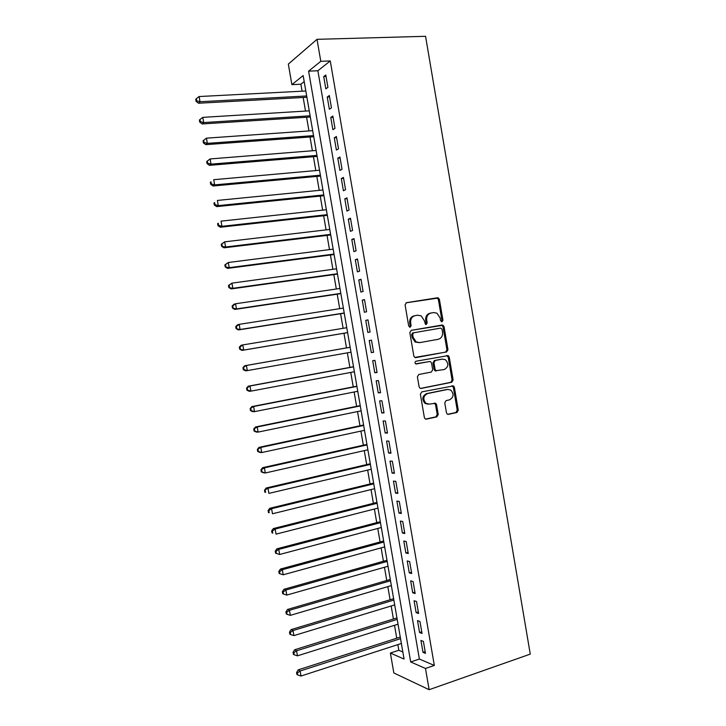 <?xml version="1.0" encoding="UTF-8"?>
<svg xmlns="http://www.w3.org/2000/svg" width="726" height="726" viewBox="0 0 726 726"><rect width="100%" height="100%" fill="white"/><g stroke="black" fill="none" stroke-linecap="round" stroke-linejoin="round"><path stroke-width="1.09" d="M441.998 321.79L442.942 320.22L439.411 299.475L438.377 297.969L437.388 297.787L406.487 302.678L405.09 304.938L408.702 326.038L410.154 327.217L411.134 325.62L410.671 322.898C410.353 318.995 411.842 316.572 415.136 315.638L417.722 315.211L421.144 315.864L424.302 320.602L425.454 324.331L426.198 324.477L427.169 322.898L426.707 320.193C426.389 316.327 427.85 313.922 431.09 312.997L433.64 312.579L436.925 313.178L440.128 317.934L440.582 320.62L441.998 321.79M441.481 321.745L441.934 320.402L438.404 299.702L437.37 298.186L406.061 302.815M409.664 327.19L410.163 325.802L409.7 323.079L410.671 322.898M425.69 324.44L426.171 323.079L425.708 320.384L426.707 320.193M446.445 412.749L447.252 414.083L448.468 414.337L456.935 412.495L458.269 410.19L454.367 387.267L453.505 385.896L421.761 391.886L420.372 394.218L424.365 417.532L425.155 418.848L426.425 419.129L436.87 416.86L438.232 414.528L436.544 404.618L435.727 403.275L429.329 404.11L426.008 403.384C422.668 399.264 423.176 395.997 427.532 393.574L447.661 389.445L450.764 390.071C454.195 394.118 453.75 397.385 449.439 399.881L446.118 400.58L444.766 402.885L446.445 412.749M425.472 668.455L429.139 689.7L530.27 654.117L425.563 36.3L317.008 39.331L320.801 61.311L308.614 71.148L410.698 661.967L425.472 668.455L434.329 665.443L330.266 60.948L320.801 61.311M446.617 351.965L447.969 349.705L444.049 326.709L443.069 325.239L442.034 325.048L411.225 330.348L409.827 332.635L413.838 356.021L414.737 357.437L446.617 351.965L445.601 352.101L446.944 349.841L443.032 326.881L442.052 325.411L411.143 330.366M449.212 357.01L453.124 379.979L451.781 382.257L421.171 388.428L419.946 388.165L419.111 386.804L417.396 376.812L418.784 374.498L431.335 372.057L432.705 369.761L431.58 363.181L430.681 361.775L429.538 361.539L415.626 363.835C414.691 362.755 414.809 361.884 415.98 361.239L448.296 355.595L449.212 357.01L448.187 357.128L452.089 380.052L453.124 379.979M327.916 87.32L325.793 75.005L323.723 76.584L325.838 88.853L327.916 87.32M331.446 107.838L329.323 95.533L327.245 97.021L329.359 109.272L331.446 107.838M334.976 128.33L332.862 116.042L330.766 117.44L332.88 129.673L334.976 128.33M338.507 148.803L336.392 136.524L334.287 137.831L336.392 150.055L338.507 148.803M342.028 169.258L339.922 156.988L337.799 158.195L339.904 170.41L342.028 169.258M345.549 189.677L343.443 177.425L341.302 178.542L343.407 190.747L345.549 189.677M349.07 210.086L346.955 197.844L344.805 198.87L346.91 211.057L349.07 210.086M352.582 230.469L350.476 218.236L348.308 219.17L350.404 231.34L352.582 230.469M356.094 250.824L353.989 238.609L351.801 239.453L353.898 251.613L356.094 250.824M359.597 271.161L357.491 258.964L355.295 259.708L357.392 271.86L359.597 271.161M363.091 291.48L360.994 279.292L358.78 279.946L360.876 292.079L363.091 291.48M366.594 311.772L364.497 299.593L362.265 300.165L364.361 312.28L366.594 311.772M370.088 332.036L367.991 319.876L365.75 320.357L367.837 332.454L370.088 332.036M373.572 352.282L371.485 340.14L369.225 340.521L371.313 352.609L373.572 352.282M377.057 372.511L374.97 360.377L372.701 360.668L374.779 372.747L377.057 372.511M380.542 392.712L378.455 380.596L376.168 380.796L378.246 392.857L380.542 392.712M384.018 412.894L381.93 400.788L379.634 400.897L381.713 412.949L384.018 412.894M387.493 433.059L385.406 420.962L383.101 420.98L385.17 433.023L387.493 433.059M390.96 453.196L388.882 441.109L386.559 441.036L388.628 453.06L390.96 453.196M394.427 473.307L392.349 461.237L390.007 461.074L392.085 473.089L394.427 473.307M397.893 493.399L395.815 481.347L393.465 481.093L395.534 493.09L397.893 493.399M401.351 513.473L399.273 501.43L396.904 501.085L398.973 513.073L401.351 513.473M404.809 533.519L402.73 521.495L400.353 521.059L402.413 533.029L404.809 533.519M408.257 553.548L406.188 541.532L403.792 541.015L405.852 552.967L408.257 553.548M411.706 573.549L409.636 561.552L407.222 560.944L409.282 572.887L411.706 573.549M415.154 593.532L413.085 581.544L410.662 580.845L412.713 592.779L415.154 593.532M418.593 613.497L416.524 601.527L414.083 600.738L416.143 612.653L418.593 613.497M422.024 633.435L419.964 621.474L417.514 620.594L419.564 632.509L422.024 633.435M330.266 60.948L317.879 70.758L419.383 659.054L434.329 665.443M420.935 640.441L422.986 652.338L425.463 653.355L423.403 641.403L420.935 640.441M304.194 81.593L300.873 84.216L302.08 91.195M303.169 97.493L305.519 111.069M306.59 117.258L308.958 130.925M310.011 136.996L312.389 150.763M313.423 156.716L315.819 170.574M316.826 176.418L319.24 190.366M320.239 196.102L322.662 210.132M323.642 215.758L326.083 229.879M327.036 235.396L329.495 249.608M330.43 255.007L332.907 269.319M333.824 274.61L336.31 289.002M337.209 294.184L339.714 308.668M340.594 313.732L343.117 328.306M343.97 333.27L346.502 347.908M347.355 352.836L349.878 367.401M350.749 372.429L353.253 386.876M354.134 392.004L356.62 406.333M357.519 411.56L359.978 425.772M360.904 431.099L363.336 445.183M364.28 450.61L366.694 464.586M367.655 470.103L370.051 483.952M371.022 489.578L373.4 503.309M374.389 509.026L376.74 522.647M377.747 528.464L380.088 541.959M381.114 547.867L383.428 561.252M384.462 567.26L386.758 580.519M387.82 586.626L390.089 599.776M391.169 605.983L393.419 619.006M394.508 625.313L396.741 638.218M397.848 644.615L398.828 650.287L402.848 652.002M429.139 689.7L393.846 672.966L390.388 653.055L404.064 659.054L303.15 75.558L291.888 84.652L288.331 64.097L317.008 39.331M398.828 650.287L390.388 653.055M300.873 84.216L291.888 84.652M317.879 70.758L308.614 71.148M419.383 659.054L410.698 661.967M323.723 76.584L326.047 76.484M327.245 97.021L329.559 96.894M330.766 117.44L333.08 117.285M334.287 137.831L336.583 137.659M337.799 158.195L340.095 158.005M341.302 178.542L343.598 178.333M344.805 198.87L347.092 198.634M348.308 219.17L350.585 218.916M351.801 239.453L354.079 239.172M355.295 259.708L357.564 259.409M358.78 279.946L361.049 279.619M362.265 300.165L364.534 299.811M365.75 320.357L368.009 319.985M371.313 352.609L373.563 352.21M374.779 372.747L377.03 372.32M378.246 392.857L380.488 392.412M381.713 412.949L383.945 412.477M385.17 433.023L387.403 432.524M388.628 453.06L390.851 452.552M392.085 473.089L394.3 472.553M395.534 493.09L397.748 492.537M398.973 513.073L401.188 512.502M402.413 533.029L404.618 532.439M405.852 552.967L408.057 552.35M409.282 572.887L411.479 572.251M412.713 592.779L414.909 592.126M416.143 612.653L418.33 611.973M419.564 632.509L421.742 631.802M422.986 652.338L425.155 651.612M430.781 313.06L430.091 313.196C426.852 314.122 425.391 316.518 425.708 320.384M414.8 315.701L414.156 315.828C410.862 316.772 409.382 319.186 409.7 323.079M415.472 357.7L445.601 352.101M442.061 329.259L440.646 328.098L413.611 332.789L412.64 334.387L413.13 337.263L416.107 341.873L419.746 342.608L438.205 339.305C441.417 338.343 442.86 335.938 442.542 332.091L442.061 329.259M419.474 342.654L415.127 342.028L412.15 337.418L411.66 334.55L412.64 332.962L440.646 328.098M420.535 388.428L450.755 382.33L452.089 380.052M428.757 361.63L416.052 364.016M444.185 369.552C448.568 367.029 448.967 363.744 445.374 359.688L442.406 359.107L435.328 360.441L433.966 362.728L435.092 369.298L435.972 370.696L444.185 369.552M436.108 371.022L434.965 370.786L434.084 369.398L432.959 362.837L434.329 360.559L441.39 359.216M448.187 357.128L446.626 355.486M428.14 404.182L425.019 403.42C421.679 399.309 422.178 396.042 426.534 393.628L446.644 389.508M425.645 419.093L435.854 416.869L437.224 414.546L435.536 404.654L434.212 403.084M447.697 414.301L455.892 412.522L457.226 410.217L453.333 387.33L451.962 385.742M305.818 91.004L199.115 96.54L200.031 101.749L198.516 103.237L306.907 97.284M196.701 100.778L196.329 98.691L195.73 99.29L196.093 101.368L196.701 100.778L200.031 101.749L306.681 95.968M196.329 98.691L199.115 96.54M198.516 103.237L196.093 101.368M309.258 110.842L202.781 117.367L203.697 122.567L202.164 123.955L310.32 117.013M200.358 121.596L199.995 119.509L199.387 120.071L199.75 122.149L200.358 121.596L203.697 122.567L310.111 115.797M199.995 119.509L202.781 117.367M202.164 123.955L199.75 122.149M312.679 130.662L206.438 138.167L207.355 143.367L205.803 144.655L313.732 136.724M204.015 142.387L203.652 140.309L203.035 140.835L203.407 142.904L204.015 142.387L207.355 143.367L313.541 135.617M203.652 140.309L206.438 138.167M205.803 144.655L203.407 142.904M316.109 150.464L210.095 158.949L211.003 164.14L209.442 165.337L317.135 156.408M207.672 163.159L207.309 161.081L206.683 161.562L207.055 163.64L207.672 163.159L211.003 164.14L316.963 155.409M207.309 161.081L210.095 158.949M209.442 165.337L207.055 163.64M319.531 170.238L213.743 179.703L214.651 184.894L213.072 185.992L320.538 176.073M211.32 183.905L210.957 181.827L210.331 182.28L210.694 184.35L211.32 183.905L214.651 184.894L320.384 175.184M210.331 182.28L210.957 181.827M213.072 185.992L210.694 184.35M322.943 189.994L217.392 200.44L218.299 205.621L216.702 206.62L323.932 195.721M214.969 204.632L214.606 202.554L213.97 202.962L214.333 205.031L214.969 204.632L218.299 205.621L323.796 194.931M213.97 202.962L214.606 202.554M216.702 206.62L214.333 205.031M326.355 209.732L221.031 221.149L221.938 226.321L220.332 227.229L327.326 215.35M218.608 225.332L218.245 223.263L217.609 223.635L217.972 225.695L218.608 225.332L221.938 226.321L327.208 214.66M217.609 223.635L218.245 223.263M220.332 227.229L217.972 225.695M329.767 229.443L224.67 241.84L225.577 247.003L223.953 247.82L330.72 234.952M222.247 246.005L221.884 243.945L221.239 244.272L221.602 246.341L225.577 247.003L330.62 234.371M221.239 244.272L224.67 241.84L221.884 243.945M223.953 247.82L221.602 246.341M333.17 249.145L228.3 262.503L229.207 267.658L227.565 268.384L334.105 254.536M225.886 266.66L225.523 264.6L224.869 264.89L225.232 266.95L229.207 267.658L334.024 254.064M224.869 264.89L228.3 262.503L225.523 264.6M227.565 268.384L225.232 266.95M336.574 268.811L231.93 283.14L232.837 288.295L231.177 288.921L337.49 274.092M229.516 287.296L229.153 285.236L228.49 285.49L228.853 287.55L232.837 288.295L337.427 273.729M228.49 285.49L231.93 283.14L229.153 285.236M231.177 288.921L228.853 287.55M339.977 288.467L235.56 303.758L236.458 308.913L234.788 309.439L340.866 293.64M233.137 307.906L232.774 305.846L232.111 306.063L232.474 308.114L236.458 308.913L340.821 293.377M232.111 306.063L233.89 304.312L235.56 303.758L232.774 305.846M234.788 309.439L232.474 308.114M343.371 308.096L239.181 324.35L240.079 329.495L238.391 329.931L344.242 313.16M236.758 328.488L236.395 326.437L235.723 326.609L236.086 328.669L240.079 329.495L344.215 312.997M235.723 326.609L237.493 324.812L239.181 324.35L236.395 326.437M238.391 329.931L236.086 328.669M346.756 327.707L242.793 344.923L243.7 350.068L241.994 350.404L347.618 332.653M240.379 349.052L240.016 347.001L239.335 347.137L239.698 349.188L243.7 350.068L347.609 332.608M239.335 347.137L241.096 345.295L242.793 344.923L240.016 347.001M241.994 350.404L239.698 349.188M350.141 347.264L244.689 365.75L246.404 365.477L247.312 370.605L350.994 352.192M350.15 347.291L246.404 365.477L242.947 367.646L243.31 369.697L243.99 369.598L243.627 367.537M243.99 369.598L247.312 370.605L245.588 370.859L243.31 369.697M242.947 367.646L244.689 365.75M353.508 366.73L248.283 386.178L250.016 386.005L250.924 391.132L354.379 371.748M353.535 366.866L250.016 386.005L246.55 388.129L246.913 390.171L247.602 390.107L247.239 388.056M247.602 390.107L250.924 391.132L249.181 391.287L246.913 390.171M246.55 388.129L248.283 386.178M356.874 386.178L251.877 406.587L253.619 406.506L254.527 411.624L357.755 391.296M356.911 386.413L253.619 406.506L250.152 408.584L250.506 410.635L251.205 410.607L250.842 408.556M251.205 410.607L254.527 411.624L252.775 411.687L250.506 410.635M250.152 408.584L251.877 406.587M360.232 405.598L255.461 426.979L257.222 426.988L258.12 432.097L361.131 410.816M360.287 405.943L257.222 426.988L253.746 429.021L254.109 431.062L254.808 431.081L254.445 429.03M254.808 431.081L258.12 432.097L256.36 432.07L254.109 431.062M253.746 429.021L255.461 426.979M363.59 425L259.046 447.343L260.825 447.443L261.723 452.552L364.506 430.318M363.662 425.445L260.825 447.443L257.34 449.439L257.694 451.472L258.402 451.527L258.048 449.485M258.402 451.527L261.723 452.552L259.935 452.425L257.694 451.472M257.34 449.439L259.046 447.343M366.939 444.385L262.621 467.68L264.418 467.88L265.317 472.98L367.873 449.802M367.029 444.929L264.418 467.88L260.924 469.831L261.287 471.864L261.995 471.954L261.641 469.913M261.995 471.954L265.317 472.98L263.52 472.762L261.287 471.864M260.924 469.831L262.621 467.68M370.287 463.742L266.197 487.999L268.003 488.289L268.901 493.39L371.24 469.259M370.396 464.395L268.003 488.289L264.509 490.195L264.872 492.228L265.589 492.355L265.226 490.313M265.589 492.355L264.872 492.228M264.509 490.195L266.197 487.999M373.636 483.089L269.763 508.3L271.588 508.681L272.486 513.772L374.607 488.698M373.763 483.843L271.588 508.681L268.82 510.696L268.094 510.541L268.448 512.574L269.174 512.737L268.82 510.696M269.174 512.737L268.448 512.574M268.094 510.541L269.763 508.3M376.975 502.41L273.33 528.573L275.172 529.045L276.071 534.136L377.965 508.118M377.121 503.263L275.172 529.045L272.395 531.06L271.669 530.869L272.023 532.893L272.758 533.093L272.395 531.06M272.758 533.093L272.023 532.893M271.669 530.869L273.33 528.573M380.315 521.704L276.896 548.829L278.748 549.391L279.646 554.473L381.313 527.512M380.478 522.666L278.748 549.391L275.98 551.397L275.236 551.17L275.599 553.194L276.334 553.43L275.98 551.397M279.646 554.473L276.334 553.43M275.236 551.17L276.896 548.829M383.646 540.988L280.454 569.057L282.323 569.71L283.213 574.792L384.671 546.896M383.827 542.05L282.323 569.71L279.546 571.716L278.802 571.444L279.165 573.467L279.909 573.74L279.546 571.716M283.213 574.792L279.909 573.74M278.802 571.444L280.454 569.057M386.976 560.245L284.011 589.267L285.89 590.011L286.788 595.084L388.011 566.253M387.176 561.416L285.89 590.011L283.122 592.008L282.369 591.699L282.723 593.723L283.476 594.031L283.122 592.008M286.788 595.084L283.476 594.031M282.369 591.699L284.011 589.267M390.307 579.484L287.56 609.45L289.456 610.294L290.346 615.358L391.359 585.583M390.524 580.755L289.456 610.294L286.688 612.272L285.926 611.936L286.289 613.96L287.042 614.305L286.688 612.272M290.346 615.358L287.042 614.305M285.926 611.936L287.56 609.45M393.628 598.705L291.108 629.614L293.023 630.54L293.912 635.604L394.699 604.903M393.864 600.075L293.023 630.54L290.246 632.528L289.483 632.146L289.837 634.17L290.609 634.551L290.246 632.528M293.912 635.604L290.609 634.551M289.483 632.146L291.108 629.614M396.95 617.908L294.647 649.752L296.58 650.777L297.469 655.832L398.039 624.197M397.204 619.378L296.58 650.777L293.803 652.747L293.041 652.338L293.395 654.353L294.166 654.77L293.803 652.747M297.469 655.832L294.166 654.77M293.041 652.338L294.647 649.752M400.262 637.083L298.186 669.871L300.128 670.987L301.018 676.033L401.369 643.472M400.534 638.662L300.128 670.987L297.361 672.957L296.589 672.503L296.943 674.518L297.714 674.971L297.361 672.957M301.018 676.033L297.714 674.971M296.589 672.503L298.186 669.871M441.934 320.402L442.942 320.22M410.163 325.802L411.134 325.62M426.171 323.079L427.169 322.898M436.39 298.014L437.388 297.787M438.404 299.702L439.411 299.475M441.018 325.221L442.034 325.048M443.032 326.881L444.049 326.709M446.944 349.841L447.969 349.705M412.64 332.962L413.611 332.789M411.66 334.55L412.64 334.387M412.15 337.418L413.13 337.263M450.755 382.33L451.781 382.257M428.54 361.648L429.538 361.539M434.329 360.559L435.328 360.441M432.959 362.837L433.966 362.728M434.084 369.398L435.092 369.298M426.534 393.628L427.532 393.574M435.536 404.654L436.544 404.618M437.224 414.546L438.232 414.528M435.854 416.869L436.87 416.86M425.808 419.138L426.425 419.129M453.333 387.33L454.367 387.267M457.226 410.217L458.269 410.19M455.892 412.522L456.935 412.495M447.888 414.346L448.468 414.337M437.37 298.186L438.377 297.969M442.052 325.411L443.069 325.239M415.127 342.028L416.107 341.873M434.965 370.786L435.972 370.696M447.27 355.713L448.296 355.595M425.019 403.42L426.008 403.384M434.711 403.32L435.727 403.275M452.47 385.96L453.505 385.896"/></g></svg>
